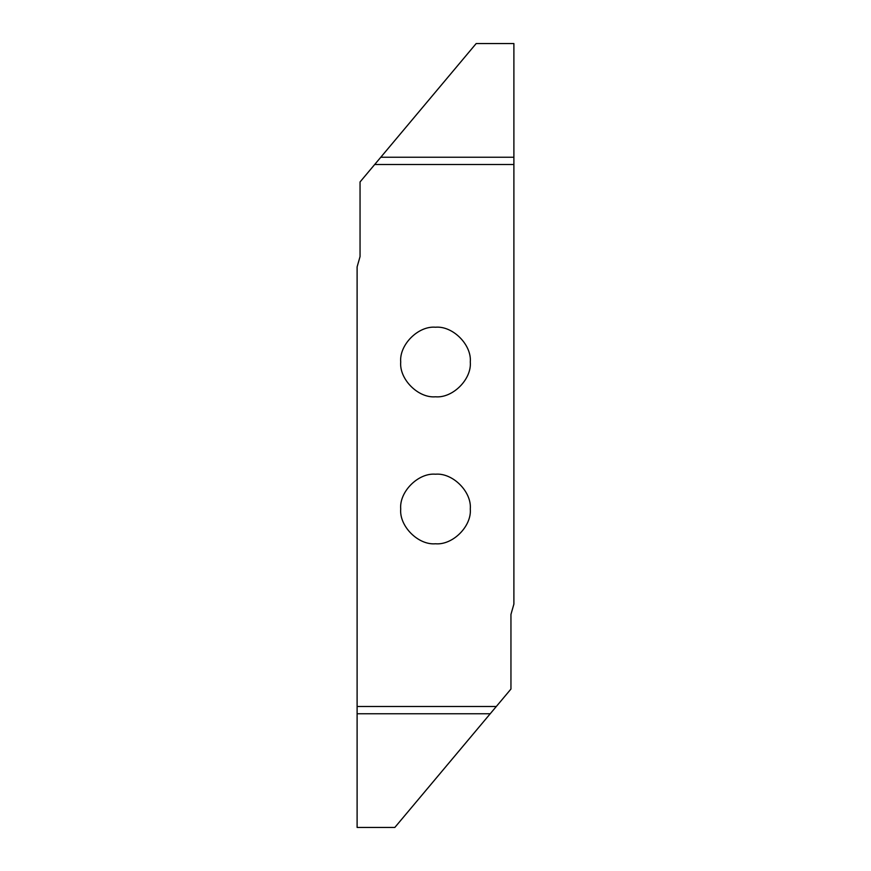 <?xml version="1.0" encoding="UTF-8"?>
<svg xmlns="http://www.w3.org/2000/svg" width="871" height="871" viewBox="0 0 871 871"><rect width="100%" height="100%" fill="white"/><g stroke="black" fill="none" stroke-linecap="round" stroke-linejoin="round"><path stroke-width="1.31" d="M435.5 543.776C452.713 545.333 471.842 526.204 470.286 508.991C471.842 491.777 452.713 472.648 435.5 474.205C418.287 472.648 399.158 491.777 400.714 508.991C399.158 526.204 418.287 545.333 435.5 543.776M435.5 327.224C418.287 325.667 399.158 344.796 400.714 362.009C399.158 379.223 418.287 398.352 435.5 396.795C452.713 398.352 471.842 379.223 470.286 362.009C471.842 344.796 452.713 325.667 435.5 327.224M380.779 157.248L513.89 157.248L513.89 43.55L476.176 43.55L360.05 181.952L360.05 256.575L357.11 266.896L357.11 827.45L394.824 827.45L490.221 713.752L357.11 713.752M513.89 157.248L513.89 164.51L374.682 164.51M490.221 713.752L510.95 689.048L510.95 614.425L513.89 604.104L513.89 164.51M496.318 706.49L357.11 706.49"/></g></svg>
